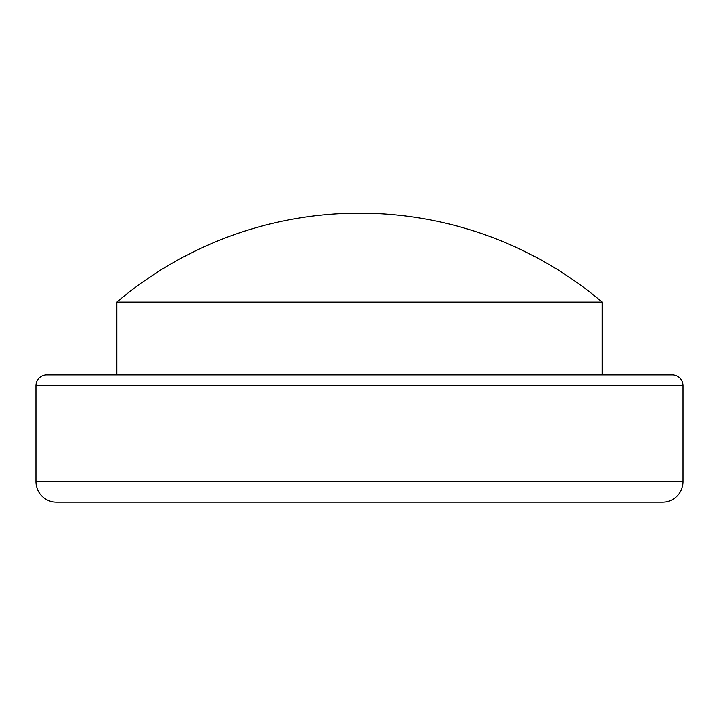 <?xml version="1.0" encoding="UTF-8"?>
<svg xmlns="http://www.w3.org/2000/svg" width="719" height="719" viewBox="0 0 719 719"><rect width="100%" height="100%" fill="white"/><g stroke="black" fill="none" stroke-linecap="round" stroke-linejoin="round"><path stroke-width="1.08" d="M359.5 302.097L602.163 302.097A375.489 375.489 0 0 0 116.838 302.097L359.5 302.097M683.05 385.708L35.95 385.708A10.785 10.785 0 0 1 46.735 374.923L672.265 374.923A10.785 10.785 0 0 1 683.05 385.708L683.05 481.604A20.545 20.545 0 0 1 662.505 502.15L56.495 502.15A20.545 20.545 0 0 1 35.95 481.604L683.05 481.604M602.163 302.097L602.163 374.923M116.838 302.097L116.838 374.923M35.95 385.708L35.95 481.604"/></g></svg>
